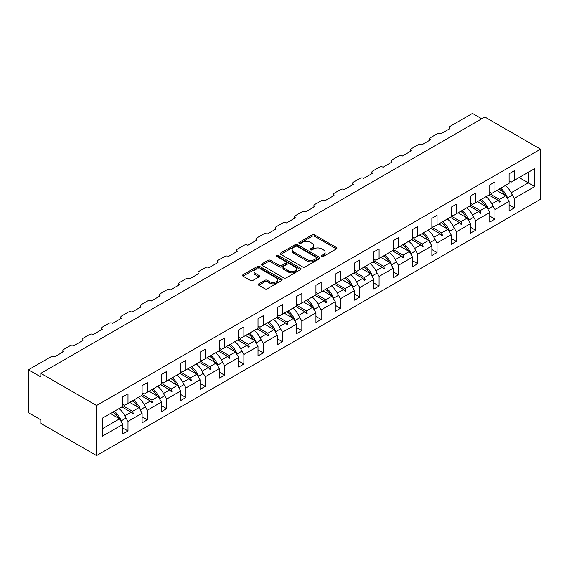 <?xml version="1.0" encoding="UTF-8"?>
<svg xmlns="http://www.w3.org/2000/svg" width="569" height="569" viewBox="0 0 569 569"><rect width="100%" height="100%" fill="white"/><g stroke="black" fill="none" stroke-linecap="round" stroke-linejoin="round"><path stroke-width="0.85" d="M321.805 256.356A1.202 0.697 0 0 0 323.505 256.356L336.414 248.902A1.721 0.996 0 0 0 336.919 248.198A1.721 0.996 0 0 0 336.414 247.494L314.543 234.869A1.721 0.996 0 0 0 312.111 234.869L299.202 242.323A1.202 0.697 0 0 0 298.846 242.814A1.202 0.697 0 0 0 299.202 243.304A1.202 0.697 0 0 0 300.901 243.304L302.573 242.337A5.498 3.172 0 0 1 310.347 242.337L312.175 243.39A5.498 3.172 0 0 1 313.782 245.637A5.498 3.172 0 0 1 312.175 247.885L310.503 248.845A1.202 0.697 0 0 0 310.148 249.336A1.202 0.697 0 0 0 310.503 249.834A1.202 0.697 0 0 0 312.203 249.834L313.875 248.866A5.498 3.172 0 0 1 321.649 248.866L323.477 249.919A5.498 3.172 0 0 1 325.084 252.167A5.498 3.172 0 0 1 323.477 254.407L321.805 255.374A1.202 0.697 0 0 0 321.449 255.865A1.202 0.697 0 0 0 321.805 256.356L321.805 255.374M258.76 283.846A1.721 0.996 0 0 0 258.255 284.543A1.721 0.996 0 0 0 258.76 285.247L264.898 288.789A1.721 0.996 0 0 0 267.323 288.789L281.669 280.51A1.721 0.996 0 0 0 282.167 279.806A1.721 0.996 0 0 0 281.669 279.109L259.791 266.477A1.721 0.996 0 0 0 257.359 266.477L243.02 274.756A1.721 0.996 0 0 0 242.515 275.46A1.721 0.996 0 0 0 243.02 276.157L250.431 280.439A1.721 0.996 0 0 0 252.864 280.439L259.002 276.897A1.721 0.996 0 0 0 259.507 276.193A1.721 0.996 0 0 0 259.002 275.496L255.325 273.369A4.595 2.653 0 0 1 253.98 271.491A4.595 2.653 0 0 1 256.818 269.045A4.595 2.653 0 0 1 261.825 269.614L276.228 277.935A4.595 2.653 0 0 1 277.572 279.806A4.595 2.653 0 0 1 274.735 282.26A4.595 2.653 0 0 1 269.727 281.683L267.323 280.297A1.721 0.996 0 0 0 264.898 280.297L258.76 283.846L258.76 285.247M540.55 149.178L96.545 405.519L96.545 455.563L540.55 199.221L540.55 149.178L484.831 117.015L40.833 373.356L40.833 376.927L28.45 369.779L50.982 356.77A2.625 1.515 180 0 1 54.702 356.77L63.614 351.621A2.625 1.515 0 0 1 62.846 350.554A2.625 1.515 0 0 1 63.614 349.48L70.3 345.618A2.625 1.515 180 0 1 74.013 345.618L82.932 340.468A2.625 1.515 0 0 1 82.156 339.401A2.625 1.515 0 0 1 82.932 338.327L89.618 334.465A2.625 1.515 180 0 1 93.33 334.465L102.242 329.323A2.625 1.515 0 0 1 101.474 328.249A2.625 1.515 0 0 1 102.242 327.175L108.928 323.313A2.625 1.515 180 0 1 112.648 323.313L121.56 318.171A2.625 1.515 0 0 1 120.792 317.097A2.625 1.515 0 0 1 121.56 316.023L128.245 312.161A2.625 1.515 180 0 1 131.958 312.161L140.877 307.018A2.625 1.515 0 0 1 140.102 305.944A2.625 1.515 0 0 1 140.877 304.87L147.563 301.015A2.625 1.515 180 0 1 151.276 301.015L160.188 295.866A2.625 1.515 0 0 1 159.42 294.792A2.625 1.515 0 0 1 160.188 293.718L166.873 289.863A2.625 1.515 180 0 1 170.593 289.863L179.505 284.713A2.625 1.515 0 0 1 178.737 283.639A2.625 1.515 0 0 1 179.505 282.573L186.191 278.71A2.625 1.515 180 0 1 189.904 278.71L198.823 273.561A2.625 1.515 0 0 1 198.048 272.487A2.625 1.515 0 0 1 198.823 271.42L205.509 267.558A2.625 1.515 180 0 1 209.221 267.558L218.133 262.409A2.625 1.515 0 0 1 217.365 261.342A2.625 1.515 0 0 1 218.133 260.268L224.819 256.406A2.625 1.515 180 0 1 228.539 256.406L237.451 251.256A2.625 1.515 0 0 1 236.683 250.189A2.625 1.515 0 0 1 237.451 249.115L244.137 245.253A2.625 1.515 180 0 1 247.849 245.253L256.768 240.111A2.625 1.515 0 0 1 255.993 239.037A2.625 1.515 0 0 1 256.768 237.963L263.454 234.101A2.625 1.515 180 0 1 267.167 234.101L276.079 228.958A2.625 1.515 0 0 1 275.311 227.885A2.625 1.515 0 0 1 276.079 226.811L282.765 222.948A2.625 1.515 180 0 1 286.484 222.948L295.396 217.806A2.625 1.515 0 0 1 294.628 216.732A2.625 1.515 0 0 1 295.396 215.658L302.082 211.803A2.625 1.515 180 0 1 305.795 211.803L314.714 206.654A2.625 1.515 0 0 1 313.939 205.58A2.625 1.515 0 0 1 314.714 204.506L321.4 200.651A2.625 1.515 180 0 1 325.112 200.651L334.024 195.501A2.625 1.515 0 0 1 333.256 194.427A2.625 1.515 0 0 1 334.024 193.36L340.71 189.498A2.625 1.515 180 0 1 344.43 189.498L353.342 184.349A2.625 1.515 0 0 1 352.574 183.275A2.625 1.515 0 0 1 353.342 182.208L360.028 178.346A2.625 1.515 180 0 1 363.74 178.346L372.659 173.196A2.625 1.515 0 0 1 371.884 172.13A2.625 1.515 0 0 1 372.659 171.056L379.345 167.194A2.625 1.515 180 0 1 383.058 167.194L391.97 162.044A2.625 1.515 0 0 1 391.202 160.977A2.625 1.515 0 0 1 391.97 159.903L398.656 156.041A2.625 1.515 180 0 1 402.375 156.041L411.287 150.899A2.625 1.515 0 0 1 410.519 149.825A2.625 1.515 0 0 1 411.287 148.751L417.973 144.889A2.625 1.515 180 0 1 421.686 144.889L430.605 139.746A2.625 1.515 0 0 1 429.83 138.672A2.625 1.515 0 0 1 430.605 137.598L437.291 133.736A2.625 1.515 180 0 1 441.003 133.736L449.915 128.594A2.625 1.515 0 0 1 449.147 127.52A2.625 1.515 0 0 1 449.915 126.446L472.455 113.437L481.737 118.8M96.545 405.519L40.833 373.356M302.694 266.968A1.721 0.996 0 0 0 305.126 266.968L319.465 258.689A1.721 0.996 0 0 0 319.97 257.985A1.721 0.996 0 0 0 319.465 257.288L297.587 244.656A1.721 0.996 0 0 0 295.155 244.656L280.816 252.935A1.721 0.996 0 0 0 280.311 253.639A1.721 0.996 0 0 0 280.816 254.336L302.694 266.968M277.103 256.619A1.202 0.697 0 0 1 278.326 256.783L278.326 255.353L300.567 268.198A1.721 0.996 0 0 1 301.072 268.895A1.721 0.996 0 0 1 300.567 269.599L286.221 277.878A1.721 0.996 0 0 1 283.796 277.878L261.918 265.246L261.918 263.845A1.721 0.996 0 0 0 261.413 264.549A1.721 0.996 0 0 0 261.918 265.246M261.918 263.845L268.056 260.303A1.721 0.996 0 0 1 270.488 260.303L279.358 265.424A1.721 0.996 0 0 0 281.79 265.424L285.858 263.077A1.721 0.996 0 0 0 286.363 262.373A1.721 0.996 0 0 0 285.858 261.669L276.626 256.342A1.202 0.697 0 0 1 276.271 255.844A1.202 0.697 0 0 1 277.011 255.204A1.202 0.697 0 0 1 278.326 255.353M122.797 404.09L124.782 405.235L127.997 403.378L127.997 393.798L122.797 396.799L122.797 406.38L102.37 418.172L102.37 436.188L122.797 424.396L119.575 418.82L110.414 413.528M122.797 427.966L127.997 430.968L127.997 421.394L142.115 413.243L138.893 407.667L129.732 402.375M125.436 416.963L127.997 421.394M142.115 392.944L144.092 394.082L147.314 392.226L147.314 382.645L142.115 385.647L142.115 395.227L127.997 403.378M142.115 416.814L147.314 419.822L147.314 410.242L161.425 402.091L158.21 396.515L149.042 391.223M144.754 405.811L147.314 410.242M161.425 381.792L163.41 382.937L166.625 381.074L166.625 371.493L161.425 374.502L161.425 384.075L147.314 392.226M161.425 405.669L166.625 408.67L166.625 399.089L180.743 390.939L177.521 385.362L168.36 380.071M164.071 394.658L166.625 399.089M180.743 370.639L182.727 371.785L185.942 369.921L185.942 360.348L180.743 363.349L180.743 372.923L166.625 381.074M180.743 394.516L185.942 397.518L185.942 387.937L200.06 379.786L196.838 374.21L187.678 368.925M183.382 383.506L185.942 387.937M200.06 359.487L202.038 360.632L205.26 358.769L205.26 349.195L200.06 352.197L200.06 361.777L185.942 369.921M200.06 383.364L205.26 386.365L205.26 376.785L219.371 368.634L216.156 363.058L206.988 357.773M202.699 372.354L205.26 376.785M219.371 348.335L221.355 349.48L224.57 347.623L224.57 338.043L219.371 341.044L219.371 350.625L205.26 358.769M219.371 372.211L224.57 375.213L224.57 365.632L238.688 357.488L235.466 351.912L226.306 346.621M222.017 361.201L224.57 365.632M238.688 337.182L240.673 338.327L243.888 336.471L243.888 326.891L238.688 329.892L238.688 339.473L224.57 347.623M238.688 361.059L243.888 364.06L243.888 354.48L258.006 346.336L254.784 340.76L245.623 335.468M241.327 350.049L243.888 354.48M258.006 326.03L259.983 327.175L263.205 325.319L263.205 315.738L258.006 318.74L258.006 328.32L243.888 336.471M258.006 349.907L263.205 352.908L263.205 343.335L277.316 335.184L274.102 329.607L264.934 324.316M260.645 338.904L263.205 343.335M277.316 314.877L279.301 316.023L282.516 314.166L282.516 304.586L277.316 307.587L277.316 317.168L263.205 325.319M277.316 338.754L282.516 341.756L282.516 332.182L296.634 324.031L293.412 318.455L284.251 313.163M279.962 327.751L282.516 332.182M296.634 303.732L298.618 304.87L301.833 303.014L301.833 293.433L296.634 296.435L296.634 306.015L282.516 314.166M296.634 327.602L301.833 330.61L301.833 321.03L315.951 312.879L312.73 307.303L303.569 302.011M299.273 316.599L301.833 321.03M315.951 292.58L317.929 293.718L321.151 291.861L321.151 282.281L315.951 285.289L315.951 294.863L301.833 303.014M315.951 316.456L321.151 319.458L321.151 309.877L335.262 301.726L332.047 296.15L322.879 290.859M318.59 305.446L321.151 309.877M335.262 281.427L337.246 282.573L340.461 280.709L340.461 271.136L335.262 274.137L335.262 283.711L321.151 291.861M335.262 305.304L340.461 308.306L340.461 298.725L354.579 290.574L351.358 284.998L342.197 279.713M337.908 294.294L340.461 298.725M354.579 270.275L356.564 271.42L359.779 269.557L359.779 259.983L354.579 262.985L354.579 272.565L340.461 280.709M354.579 294.152L359.779 297.153L359.779 287.573L373.897 279.422L370.675 273.845L361.514 268.561M357.218 283.142L359.779 287.573M373.897 259.123L375.874 260.268L379.096 258.411L379.096 248.831L373.897 251.832L373.897 261.413L359.779 269.557M373.897 282.999L379.096 286.001L379.096 276.42L393.207 268.276L389.993 262.7L380.825 257.408M376.536 271.989L379.096 276.42M393.207 247.97L395.192 249.115L398.407 247.259L398.407 237.678L393.207 240.68L393.207 250.26L379.096 258.411M393.207 271.847L398.407 274.848L398.407 265.268L412.525 257.124L409.303 251.548L400.142 246.256M395.853 260.837L398.407 265.268M412.525 236.818L414.509 237.963L417.724 236.107L417.724 226.526L412.525 229.527L412.525 239.108L398.407 247.259M412.525 260.694L417.724 263.696L417.724 254.123L431.843 245.972L428.621 240.395L419.46 235.104M415.164 249.691L417.724 254.123M431.843 225.665L433.82 226.811L437.042 224.954L437.042 215.374L431.843 218.375L431.843 227.956L417.724 236.107M431.843 249.542L437.042 252.544L437.042 242.97L451.153 234.819L447.938 229.243L438.77 223.951M434.481 238.539L437.042 242.97M451.153 214.52L453.137 215.658L456.352 213.802L456.352 204.221L451.153 207.223L451.153 216.803L437.042 224.954M451.153 238.39L456.352 241.398L456.352 231.818L470.471 223.667L467.249 218.091L458.088 212.799M453.799 227.387L456.352 231.818M470.471 203.368L472.455 204.506L475.67 202.649L475.67 193.069L470.471 196.077L470.471 205.651L456.352 213.802M470.471 227.244L475.67 230.246L475.67 220.665L489.788 212.514L486.566 206.938L477.405 201.646M473.109 216.234L475.67 220.665M489.788 192.215L491.765 193.36L494.987 191.497L494.987 181.924L489.788 184.925L489.788 194.498L475.67 202.649M489.788 216.092L494.987 219.093L494.987 209.513L509.099 201.362L509.099 210.943L514.298 207.941L514.298 198.361L534.732 186.568L528.295 182.848L528.295 172.272L534.732 168.552L534.732 186.568M492.427 205.082L494.987 209.513M509.099 181.063L511.083 182.208L514.298 180.345L514.298 170.771L509.099 173.773L509.099 183.353L494.987 191.497M509.099 204.94L514.298 207.941M511.744 193.929L514.298 198.361M28.45 369.779L28.45 412.674L40.833 419.822L40.833 423.393L96.545 455.563M127.997 430.968L122.797 433.976L122.797 424.396M147.314 419.822L142.115 422.824L142.115 413.243M166.625 408.67L161.425 411.671L161.425 402.091M185.942 397.518L180.743 400.519L180.743 390.939M205.26 386.365L200.06 389.367L200.06 379.786M224.57 375.213L219.371 378.214L219.371 368.634M243.888 364.06L238.688 367.062L238.688 357.488M263.205 352.908L258.006 355.909L258.006 346.336M282.516 341.756L277.316 344.764L277.316 335.184M301.833 330.61L296.634 333.612L296.634 324.031M321.151 319.458L315.951 322.459L315.951 312.879M340.461 308.306L335.262 311.307L335.262 301.726M359.779 297.153L354.579 300.155L354.579 290.574M379.096 286.001L373.897 289.002L373.897 279.422M398.407 274.848L393.207 277.85L393.207 268.276M417.724 263.696L412.525 266.697L412.525 257.124M437.042 252.544L431.843 255.552L431.843 245.972M456.352 241.398L451.153 244.4L451.153 234.819M475.67 230.246L470.471 233.247L470.471 223.667M494.987 219.093L489.788 222.095L489.788 212.514M514.298 180.345L534.732 168.552M132.598 400.725L133.381 400.27M122.797 405.647L132.598 411.302L138.893 407.667M124.86 415.768L131.076 412.184L132.762 414.068L133.381 413.706L132.598 411.302M121.915 406.892L131.076 412.184M151.909 389.573L152.698 389.118M142.115 394.495L151.909 400.149L158.21 396.515M144.177 404.616L150.394 401.031L152.079 402.916L152.698 402.553L151.909 400.149M141.226 395.74L150.394 401.031M171.226 378.421L172.016 377.965M161.425 383.342L171.226 388.997L177.521 385.362M163.488 393.464L169.704 389.879L171.397 391.764L172.016 391.408L171.226 388.997M160.543 384.587L169.704 389.879M190.544 367.268L191.326 366.813M180.743 372.19L190.544 377.852L196.838 374.21M182.805 382.318L189.022 378.726L190.707 380.611L191.326 380.256L190.544 377.852M179.861 373.435L189.022 378.726M209.854 356.116L210.644 355.661M200.06 361.038L209.854 366.699L216.156 363.058M202.123 371.166L208.339 367.574L210.025 369.459L210.644 369.103L209.854 366.699M199.171 362.282L208.339 367.574M229.172 344.963L229.961 344.508M219.371 349.885L229.172 355.547L235.466 351.912M221.433 360.013L227.65 356.422L229.343 358.306L229.961 357.951L229.172 355.547M218.489 351.13L227.65 356.422M248.489 333.811L249.272 333.356M238.688 338.74L248.489 344.394L254.784 340.76M240.751 348.861L246.967 345.269L248.653 347.154L249.272 346.798L248.489 344.394M237.806 339.985L246.967 345.269M267.8 322.666L268.589 322.21M258.006 327.588L267.8 333.242L274.102 329.607M260.069 337.709L266.285 334.117L267.971 336.002L268.589 335.646L267.8 333.242M257.117 328.832L266.285 334.117M287.117 311.513L287.907 311.058M277.316 316.435L287.117 322.09L293.412 318.455M279.379 326.556L285.595 322.972L287.288 324.856L287.907 324.494L287.117 322.09M276.434 317.68L285.595 322.972M306.435 300.361L307.217 299.906M296.634 305.283L306.435 310.937L312.73 307.303M298.697 315.404L304.913 311.819L306.599 313.704L307.217 313.341L306.435 310.937M295.752 306.527L304.913 311.819M325.745 289.208L326.535 288.753M315.951 294.13L325.745 299.785L332.047 296.15M318.014 304.251L324.23 300.667L325.916 302.552L326.535 302.196L325.745 299.785M315.062 295.375L324.23 300.667M345.063 278.056L345.852 277.601M335.262 282.978L345.063 288.639L351.358 284.998M337.325 293.099L343.541 289.514L345.234 291.399L345.852 291.043L345.063 288.639M334.38 284.223L343.541 289.514M364.38 266.904L365.163 266.448M354.579 271.826L364.38 277.487L370.675 273.845M356.642 281.954L362.858 278.362L364.544 280.247L365.163 279.891L364.38 277.487M353.698 273.07L362.858 278.362M383.691 255.751L384.48 255.296M373.897 260.673L383.691 266.335L389.993 262.7M375.96 270.801L382.176 267.21L383.862 269.094L384.48 268.739L383.691 266.335M373.008 261.918L382.176 267.21M403.008 244.599L403.798 244.144M393.207 249.528L403.008 255.182L409.303 251.548M395.27 259.649L401.486 256.057L403.179 257.942L403.798 257.586L403.008 255.182M392.326 250.773L401.486 256.057M422.326 233.454L423.108 232.998M412.525 238.375L422.326 244.03L428.621 240.395M414.588 248.497L420.804 244.905L422.49 246.79L423.108 246.434L422.326 244.03M411.643 239.62L420.804 244.905M441.636 222.301L442.426 221.846M431.843 227.223L441.636 232.877L447.938 229.243M433.905 237.344L440.122 233.759L441.807 235.644L442.426 235.282L441.636 232.877M430.953 228.468L440.122 233.759M460.954 211.149L461.744 210.694M451.153 216.071L460.954 221.725L467.249 218.091M453.216 226.192L459.432 222.607L461.125 224.492L461.744 224.129L460.954 221.725M450.271 217.315L459.432 222.607M480.272 199.996L481.054 199.541M470.471 204.918L480.272 210.573L486.566 206.938M472.533 215.039L478.749 211.455L480.435 213.339L481.054 212.977L480.272 210.573M469.589 206.163L478.749 211.455M499.582 188.844L500.371 188.389M489.788 193.766L499.582 199.427L505.884 195.786L496.716 190.501M491.851 203.887L498.067 200.302L499.753 202.187L500.371 201.831L499.582 199.427M488.899 195.011L498.067 200.302M505.884 195.786L509.099 201.362M511.161 192.742L528.295 182.848L519.127 177.556M102.37 428.756L119.575 418.82M498.423 200.708L500.371 201.831M479.112 211.853L481.054 212.977M459.795 223.005L461.744 224.129M440.477 234.158L442.426 235.282M421.167 245.31L423.108 246.434M401.849 256.463L403.798 257.586M382.532 267.615L384.48 268.739M363.221 278.767L365.163 279.891M343.904 289.92L345.852 291.043M324.586 301.065L326.535 302.196M305.276 312.217L307.217 313.341M285.958 323.37L287.907 324.494M266.641 334.522L268.589 335.646M247.33 345.675L249.272 346.798M228.013 356.827L229.961 357.951M208.695 367.979L210.644 369.103M189.385 379.132L191.326 380.256M170.067 390.277L172.016 391.408M150.749 401.43L152.698 402.553M131.439 412.582L133.381 413.706M322.282 256.527L323.477 255.837A5.498 3.172 0 0 0 325.084 253.596L325.084 252.167M313.782 245.637L313.782 247.067A5.498 3.172 0 0 1 312.175 249.314L310.98 249.997M336.393 248.916L314.543 236.299A1.721 0.996 0 0 0 312.111 236.299L299.678 243.475M319.444 258.703L297.587 246.085A1.721 0.996 0 0 0 295.155 246.085L280.837 254.35M316.428 258.475A1.202 0.697 0 0 0 316.777 257.985A1.202 0.697 0 0 0 316.428 257.494L297.224 246.413A1.202 0.697 0 0 0 295.524 246.413L293.76 247.43A5.498 3.172 0 0 0 292.146 249.67A5.498 3.172 0 0 0 293.76 251.918L306.883 259.492A5.498 3.172 0 0 0 314.664 259.492L316.428 258.475L316.428 259.905A1.202 0.697 0 0 0 316.777 259.414L316.777 257.985M292.146 249.67L292.146 251.1A5.498 3.172 0 0 0 293.76 253.347L293.76 251.918M316.428 259.905L314.664 260.922A5.498 3.172 0 0 1 306.883 260.922L293.76 253.347M261.939 265.261L268.056 261.733L268.056 260.303M286.363 262.373L286.363 263.803A1.721 0.996 0 0 1 285.858 264.507L281.79 266.854A1.721 0.996 0 0 1 279.358 266.854L270.488 261.733A1.721 0.996 0 0 0 268.056 261.733M278.326 256.783L300.546 269.614M288.561 270.737A4.595 2.653 0 0 0 293.576 271.313A4.595 2.653 0 0 0 296.413 268.86A4.595 2.653 0 0 0 295.069 266.989L289.991 264.059A1.721 0.996 0 0 0 287.558 264.059L283.49 266.406A1.721 0.996 0 0 0 282.985 267.11A1.721 0.996 0 0 0 283.49 267.807L288.561 270.737L288.561 272.167A4.595 2.653 0 0 0 293.576 272.743A4.595 2.653 0 0 0 296.413 270.289L296.413 268.86M282.985 267.11L282.985 268.54A1.721 0.996 0 0 0 283.49 269.237L283.49 267.807M288.561 272.167L283.49 269.237M277.572 279.806L277.572 281.235A4.595 2.653 0 0 1 274.735 283.689A4.595 2.653 0 0 1 269.727 283.113L267.323 281.726A1.721 0.996 0 0 0 264.898 281.726L258.781 285.261M253.98 271.491L253.98 272.921A4.595 2.653 0 0 0 255.325 274.799L255.325 273.369M258.98 276.911L255.325 274.799M281.669 279.109L281.669 280.51L259.791 267.907A1.721 0.996 0 0 0 257.359 267.907L243.041 276.171M500.606 188.254A14.012 8.087 60 0 1 507.527 197.813L507.071 197.848M505.308 185.537A14.012 8.087 60 0 1 512.228 195.096L507.527 197.813M499.255 189.036A11.906 6.878 60 0 1 504.973 195.267M481.289 199.406A14.012 8.087 60 0 1 488.209 208.958L487.754 209.001M485.997 196.689A14.012 8.087 60 0 1 492.918 206.248L488.209 208.958M479.937 200.188A11.906 6.878 60 0 1 485.656 206.412M461.971 210.558A14.012 8.087 60 0 1 468.899 220.111L468.443 220.153M466.68 207.841A14.012 8.087 60 0 1 473.6 217.394L468.899 220.111M460.62 211.341A11.906 6.878 60 0 1 466.345 217.564M442.661 221.711A14.012 8.087 60 0 1 449.581 231.263L449.126 231.306M447.362 218.994A14.012 8.087 60 0 1 454.282 228.546L449.581 231.263M441.309 222.493A11.906 6.878 60 0 1 447.028 228.717M423.343 232.863A14.012 8.087 60 0 1 430.264 242.415L429.808 242.458M428.052 230.146A14.012 8.087 60 0 1 434.972 239.698L430.264 242.415M421.992 233.646A11.906 6.878 60 0 1 427.71 239.869M404.026 244.016A14.012 8.087 60 0 1 410.953 253.568L410.498 253.61M408.734 241.299A14.012 8.087 60 0 1 415.654 250.851L410.953 253.568M402.674 244.791A11.906 6.878 60 0 1 408.4 251.021M384.715 255.168A14.012 8.087 60 0 1 391.636 264.72L391.18 264.763M389.416 252.451A14.012 8.087 60 0 1 396.337 262.003L391.636 264.72M383.364 255.943A11.906 6.878 60 0 1 389.082 262.174M365.398 266.313A14.012 8.087 60 0 1 372.318 275.873L371.863 275.908M370.106 263.596A14.012 8.087 60 0 1 377.027 273.156L372.318 275.873M364.046 267.096A11.906 6.878 60 0 1 369.765 273.326M346.08 277.466A14.012 8.087 60 0 1 353.008 287.025L352.552 287.061M350.788 274.749A14.012 8.087 60 0 1 357.709 284.308L353.008 287.025M344.729 278.248A11.906 6.878 60 0 1 350.454 284.479M326.77 288.618A14.012 8.087 60 0 1 333.69 298.17L333.235 298.213M331.471 285.901A14.012 8.087 60 0 1 338.391 295.46L333.69 298.17M325.418 289.401A11.906 6.878 60 0 1 331.137 295.624M307.452 299.771A14.012 8.087 60 0 1 314.373 309.323L313.917 309.365M312.161 297.054A14.012 8.087 60 0 1 319.081 306.606L314.373 309.323M306.101 300.553A11.906 6.878 60 0 1 311.819 306.776M288.134 310.923A14.012 8.087 60 0 1 295.062 320.475L294.607 320.518M292.843 308.206A14.012 8.087 60 0 1 299.763 317.758L295.062 320.475M286.783 311.705A11.906 6.878 60 0 1 292.509 317.929M268.824 322.075A14.012 8.087 60 0 1 275.745 331.627L275.289 331.67M273.525 319.358A14.012 8.087 60 0 1 280.446 328.91L275.745 331.627M267.473 322.858A11.906 6.878 60 0 1 273.191 329.081M249.507 333.228A14.012 8.087 60 0 1 256.427 342.78L255.972 342.823M254.215 330.511A14.012 8.087 60 0 1 261.135 340.063L256.427 342.78M248.155 334.003A11.906 6.878 60 0 1 253.874 340.234M230.189 344.38A14.012 8.087 60 0 1 237.117 353.932L236.661 353.975M234.897 341.663A14.012 8.087 60 0 1 241.818 351.215L237.117 353.932M228.838 345.155A11.906 6.878 60 0 1 234.563 351.386M210.879 355.525A14.012 8.087 60 0 1 217.799 365.085L217.344 365.12M215.58 352.808A14.012 8.087 60 0 1 222.5 362.368L217.799 365.085M209.527 356.308A11.906 6.878 60 0 1 215.246 362.538M191.561 366.678A14.012 8.087 60 0 1 198.481 376.237L198.026 376.273M196.269 363.961A14.012 8.087 60 0 1 203.19 373.52L198.481 376.237M190.21 367.46A11.906 6.878 60 0 1 195.928 373.691M172.243 377.83A14.012 8.087 60 0 1 179.171 387.382L178.716 387.425M176.952 375.113A14.012 8.087 60 0 1 183.872 384.672L179.171 387.382M170.892 378.613A11.906 6.878 60 0 1 176.618 384.836M152.933 388.983A14.012 8.087 60 0 1 159.853 398.535L159.398 398.577M157.634 386.266A14.012 8.087 60 0 1 164.555 395.818L159.853 398.535M151.582 389.765A11.906 6.878 60 0 1 157.3 395.988M133.615 400.135A14.012 8.087 60 0 1 140.536 409.687L140.081 409.73M138.324 397.418A14.012 8.087 60 0 1 145.244 406.97L140.536 409.687M132.264 400.917A11.906 6.878 60 0 1 137.983 407.141M114.298 411.287A14.012 8.087 60 0 1 121.225 420.84L120.77 420.882M119.006 408.57A14.012 8.087 60 0 1 125.927 418.123L121.225 420.84M112.947 412.07A11.906 6.878 60 0 1 118.672 418.293M323.477 255.837L323.477 254.407M310.503 249.834L310.503 248.845M312.175 249.314L312.175 247.885M299.202 243.304L299.202 242.323M312.111 236.299L312.111 234.869M314.543 236.299L314.543 234.869M336.414 248.902L336.414 247.494M280.816 254.336L280.816 252.935M295.155 246.085L295.155 244.656M297.587 246.085L297.587 244.656M319.465 258.689L319.465 257.288M306.883 260.922L306.883 259.492M314.664 260.922L314.664 259.492M270.488 261.733L270.488 260.303M279.358 266.854L279.358 265.424M281.79 266.854L281.79 265.424M285.858 264.507L285.858 263.077M300.567 269.599L300.567 268.198M264.898 281.726L264.898 280.297M267.323 281.726L267.323 280.297M269.727 283.113L269.727 281.683M259.002 276.897L259.002 275.496M243.02 276.157L243.02 274.756M257.359 267.907L257.359 266.477M259.791 267.907L259.791 266.477M449.147 129.035L449.147 127.52M429.83 140.187L429.83 138.672M410.519 151.34L410.519 149.825M391.202 162.492L391.202 160.977M371.884 173.645L371.884 172.13M352.574 184.797L352.574 183.275M333.256 195.949L333.256 194.427M313.939 207.095L313.939 205.58M294.628 218.247L294.628 216.732M275.311 229.399L275.311 227.885M255.993 240.552L255.993 239.037M236.683 251.704L236.683 250.189M217.365 262.857L217.365 261.342M198.048 274.009L198.048 272.487M178.737 285.161L178.737 283.639M159.42 296.307L159.42 294.792M140.102 307.459L140.102 305.944M120.792 318.612L120.792 317.097M101.474 329.764L101.474 328.249M82.156 340.916L82.156 339.401M62.846 352.069L62.846 350.554"/></g></svg>
